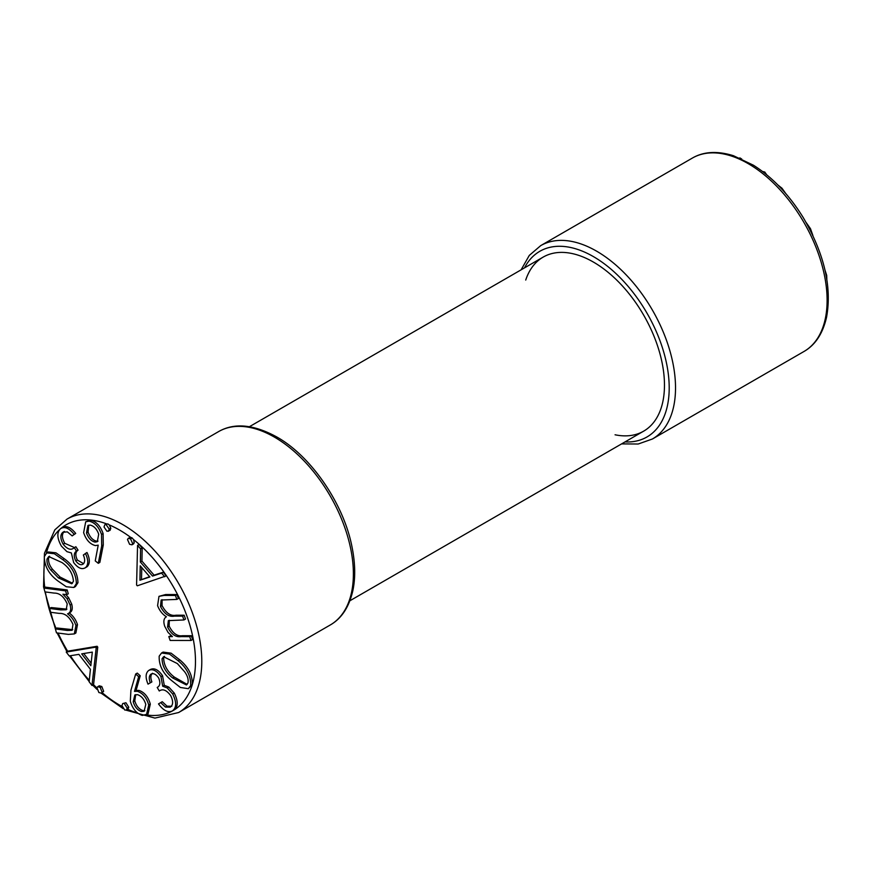 <?xml version="1.0" encoding="UTF-8"?>
<svg xmlns="http://www.w3.org/2000/svg" width="871" height="871" viewBox="0 0 871 871"><rect width="100%" height="100%" fill="white"/><g stroke="black" fill="none" stroke-linecap="round" stroke-linejoin="round"><path stroke-width="1.31" d="M97.715 686.718L99.294 685.815L101.809 686.522L103.649 691.313L101.406 693.185L98.859 692.521L97.019 687.72L97.715 686.718L100.23 687.426L101.809 686.522M122.713 703.572L125.936 702.755L128.766 707.219L127.972 709.19L126.393 710.105L124.76 710.017L121.94 705.554L122.713 703.572L125.936 702.755M133.513 539.563L134.243 542.731L133.535 543.896L131.957 544.811L129.583 544.299L127.504 539.53L128.222 538.365L130.574 538.866L132.152 537.951L133.513 539.563A107.187 61.885 -120 0 1 195.18 653.533A107.187 61.885 -120 0 1 146.35 714.96M128.222 538.365L130.508 537.265L132.152 537.951M109.256 524.919L110.802 528.196L110.04 530.395L107.002 531.288L104.019 526.977L104.781 524.788L107.819 523.874L109.256 524.919A107.187 61.885 -120 0 1 130.508 537.265M104.781 524.788L107.819 523.874M66.229 652.074L67.807 651.16L97.106 646.271L97.759 647.12L93.578 684.562L91.999 685.477L89.136 681.764L90.41 669.298L78.88 654.361L69.212 655.928L66.229 652.074L95.527 647.186L96.18 648.024L91.999 685.477M85.402 553.39C88.461 559.846 88.526 564.571 85.608 567.565C82.016 569.895 78.031 568.23 73.665 562.579L71.368 552.954L66.947 551.659L61.384 546.106C57.007 538.245 56.724 532.442 60.524 528.697C64.508 526.16 69.049 528.033 74.133 534.337L72.162 535.894L67.307 531.854L62.821 532.323C60.088 534.816 60.208 538.779 63.18 544.223C67.426 549.427 71.128 550.57 74.285 547.663L76.474 551.06C73.806 552.922 73.567 556.221 75.777 560.946C78.542 564.517 81.057 565.529 83.3 563.973C85.086 562.089 85.097 559.106 83.344 555.012L86.98 552.486C90.04 558.932 90.105 563.657 87.187 566.651L84.933 568.012L87.187 566.651M62.102 527.782C66.087 525.246 70.627 527.118 75.712 533.422L72.162 535.894M64.4 531.419C61.667 533.901 61.787 537.864 64.759 543.319L74.46 547.565M73.589 548.099L75.864 546.748L78.052 550.145C75.385 552.018 75.146 555.306 77.356 560.031L83.594 563.7M85.706 521.783L90.628 520.237C96.246 521.489 100.405 525.932 103.105 533.542L103.279 544.996L99.86 562.405L98.281 563.319L95.244 560.891L98.216 545.148L95.472 545.594C90.083 544.277 86.142 539.976 83.627 532.671L85.706 521.783L89.049 521.152C94.667 522.404 98.826 526.846 101.515 534.456L101.7 545.91L98.281 563.319M168.822 636.603L172.436 636.614L168.081 632.444L164.717 626.282C163.182 621.437 163.748 618.268 166.426 616.766C162.496 614.382 159.545 610.68 157.586 605.661L158.979 596.352L164.064 595.437L175.452 595.459L176.824 599.422L161.157 600.021L160.471 606.445C164.358 613.957 169.018 617.18 174.44 616.124L182.605 616.135L183.923 619.967L168.364 620.62L167.57 627C171.228 634.219 175.659 637.42 180.852 636.625L189.693 636.636L191.021 640.479L170.15 640.446L168.822 636.603L171.271 635.688M158.979 596.352L165.642 594.534L177.031 594.545L178.403 598.508L176.824 599.422M162.104 599.683L162.05 605.541C165.936 613.042 170.596 616.265 176.018 615.209L184.184 615.22L185.501 619.063L183.923 619.967M169.301 620.272L169.148 626.097C172.806 633.304 177.238 636.505 182.431 635.71L191.272 635.721L192.6 639.564L191.021 640.479M161.527 653L163.106 652.096L171.108 653.174L179.72 659.837C188.495 667.11 192.665 675.384 192.219 684.682L188.343 688.7L180.362 687.469L171.816 680.708C163.019 673.599 158.816 665.422 159.186 656.179L161.527 653L169.529 654.088L178.141 660.751C186.917 668.013 191.087 676.299 190.64 685.586L188.343 688.7M135.68 674.002L137.259 673.098L140.242 675.765L136.061 690.485L138.935 690.387C144.434 692.271 148.222 696.844 150.313 704.116L148.026 713.991L142.311 715.418C136.573 713.567 132.577 708.842 130.312 701.253L130.922 690.268L135.68 674.002L138.663 676.68L134.482 691.4L137.357 691.302C142.855 693.174 146.644 697.758 148.734 705.02L146.448 714.906M152.545 673.25C150.552 674.862 150.335 677.747 151.881 681.906L148.026 684.149C145.272 677.551 145.522 672.967 148.789 670.409L150.367 669.494C154.309 667.654 158.37 669.734 162.55 675.733L164.271 685.303L168.822 687.067L174.265 693.087C178.294 701.199 178.185 706.849 173.939 710.017L172.36 710.932C168.005 712.913 163.389 710.573 158.5 703.899L162.246 701.71L167.058 706.174L171.794 706.25M137.553 545.377L139.131 544.462L142.169 547.968L141.94 561.12L154.102 575.165L163.16 572.225L166.307 575.862L137.28 585.802L136.584 584.996L137.553 545.377L140.579 548.872L140.362 562.024L152.523 576.079L161.581 573.14L164.728 576.776M46.751 552.878L48.33 551.964L55.951 552.824L64.258 558.725C73.131 565.116 77.704 573.118 77.954 582.721L75.439 586.553L73.861 587.468L66.25 586.749L57.9 580.946C49.026 574.392 44.486 566.281 44.301 556.634L46.751 552.878L54.372 553.738L62.679 559.628C71.553 566.03 76.125 574.022 76.376 583.624L73.861 587.468M55.385 628.916L67.241 630.452L72.032 630.288L72.979 624.431C69.528 616.788 64.944 613.108 59.217 613.391L50.703 612.291L49.625 608.459L60.752 609.907L66.196 609.776L67.219 603.973C63.997 596.646 59.653 593.02 54.176 593.086L44.965 591.888L43.888 588.067L45.466 587.152L67.198 589.961L68.276 593.793L66.697 594.708L62.941 594.218L67.132 598.736L68.711 597.833L71.716 604.126C72.924 608.927 72.075 611.867 69.168 612.923C73.077 615.71 75.853 619.619 77.486 624.638L75.875 633.01L74.296 633.925L68.352 634.382L56.484 632.847L55.385 628.916L56.963 628.002L72.729 629.668M65.935 594.61L68.711 597.833M49.625 608.459L51.204 607.555L66.915 609.156M615.057 434.781A100.492 58.019 -120 0 0 643.658 431.156A100.492 58.019 -120 0 0 643.658 315.117A100.492 58.019 -120 0 0 543.166 257.097A100.492 58.019 -120 0 0 525.725 280.059M741.667 158.914L740.176 158.261M740.437 158.108L739.501 157.978M766.709 174.788L764.76 172.033L763.889 172.534M764.76 172.033L762.604 171.533M785.729 193.493L781.951 188.201L777.912 185.022M781.951 188.201L781.32 188.572M812.893 235.497L810.476 228.681L809.736 229.106M810.476 228.681L806.165 222.551M826.84 279.482L826.699 275.356L825.055 270.315M124.357 703.67L127.188 708.134L128.766 707.219M127.188 708.134L126.393 710.105M137.487 694.666L134.831 694.96L133.209 701.808C134.787 707.012 137.553 710.257 141.505 711.542L144.096 711.28L145.795 704.432C144.216 699.217 141.45 695.962 137.487 694.666M148.734 705.02L150.313 704.116M137.357 691.302L138.935 690.387M134.482 691.4L136.061 690.485M138.663 676.68L140.242 675.765M135.702 694.633L134.787 700.894C136.366 706.109 139.131 709.353 143.084 710.627L144.869 710.671M133.209 701.808L134.787 700.894M141.505 711.542L143.084 710.627M160.667 702.625L165.468 707.089L170.215 707.165C173.253 705.085 173.416 701.231 170.683 695.602C166.59 690.082 162.779 688.547 159.273 690.986L157.216 687.448C160.155 685.945 160.623 682.788 158.642 677.965C155.985 674.176 153.427 672.913 150.966 674.154C148.974 675.776 148.756 678.661 150.291 682.82L151.881 681.906M165.468 707.089L167.058 706.174M148.789 670.409C152.73 668.569 156.791 670.648 160.972 676.647L162.692 686.217L167.243 687.981L172.687 694.002L174.265 693.087M172.687 694.002C176.715 702.113 176.606 707.753 172.36 710.932M167.243 687.981L168.822 687.067M162.692 686.217L164.271 685.303M160.972 676.647L162.55 675.733M150.291 682.82L148.026 684.149M172.752 678.008L186.448 684.965L187.973 682.951C188.637 679.489 187.537 675.776 184.685 671.846L177.336 663.56L163.617 656.734L162.071 658.748C162.224 666.173 165.784 672.586 172.752 678.008L174.331 677.094L187.145 684.41M190.64 685.586L192.219 684.682M178.141 660.751L179.72 659.837M162.071 658.748L163.65 657.834C163.802 665.259 167.363 671.683 174.331 677.094M164.477 656.375L163.65 657.834M189.693 636.636L191.272 635.721M167.57 627L169.148 626.097M182.605 616.135L184.184 615.22M174.44 616.124L176.018 615.209M160.471 606.445L162.05 605.541M175.452 595.459L177.031 594.545M164.064 595.437L165.642 594.534M139.926 580.217L149.888 576.972L140.242 565.823L139.926 580.217L149.627 576.667M161.581 573.14L163.16 572.225M152.523 576.079L154.102 575.165M140.362 562.024L141.94 561.12M140.579 548.872L142.169 547.968M141.766 567.576L141.505 579.302M130.574 538.866L132.664 543.646L134.243 542.731M132.664 543.646L131.957 544.811M106.24 524.788L109.223 529.111L110.802 528.196M109.223 529.111L108.461 531.31M95.113 542.11L97.28 541.729L98.706 534.217C96.833 529.002 93.959 525.953 90.094 525.082L87.927 525.463L86.49 532.954C88.363 538.18 91.237 541.229 95.113 542.11L98.009 541.141M101.515 534.456L103.105 533.542M89.049 521.152L90.628 520.237M86.49 532.954L88.069 532.039C89.942 537.265 92.816 540.325 96.692 541.196M88.777 525.137L88.069 532.039M75.777 560.946L77.356 560.031M76.474 551.06L78.052 550.145M63.18 544.223L64.759 543.319M63.398 531.941L63.953 531.68M74.133 534.337L75.712 533.422M60.524 528.697L62.864 527.271M61.95 562.535L48.743 556.558L47.034 559.062C46.62 562.72 47.916 566.433 50.91 570.189L58.499 577.974L71.749 583.766L73.447 581.295C72.816 573.63 68.983 567.38 61.95 562.535M62.679 559.628L64.258 558.725M76.376 583.624L77.954 582.721M49.614 556.199L48.613 558.148C48.199 561.817 49.495 565.519 52.489 569.286L60.077 577.059L72.456 583.222M47.034 559.062L48.613 558.148M50.91 570.189L52.489 569.286M58.499 577.974L60.077 577.059M43.888 588.067L65.619 590.876L67.198 589.961M67.132 598.736L70.137 605.04C71.346 609.842 70.497 612.77 67.59 613.837C71.498 616.624 74.275 620.533 75.908 625.552L77.486 624.638M75.908 625.552L74.296 633.925M70.137 605.04L71.716 604.126M70.061 612.509L67.59 613.837M65.619 590.876L66.697 594.708M90.834 665.727L92.315 652.118L81.689 653.86L90.834 665.727M95.527 647.186L97.106 646.271M96.18 648.024L97.759 647.12M83.714 653.522L91.117 663.136M100.23 687.426L102.07 692.216L103.649 691.313M102.07 692.216L101.406 693.185M102.212 692.717A107.187 61.885 -120 0 0 119.686 705.162A107.187 61.885 -120 0 0 122.092 706.501M127.754 709.321A107.187 61.885 -120 0 0 137.531 713.001M106.458 523.819A107.187 61.885 -120 0 0 61.003 528.359M59.642 529.546A107.187 61.885 -120 0 0 46.359 553.139M44.552 562.688A107.187 61.885 -120 0 0 44.748 587.566M45.368 591.942A107.187 61.885 -120 0 0 56.071 628.514M58.074 633.054A107.187 61.885 -120 0 0 67.655 651.247M70.431 655.732A107.187 61.885 -120 0 0 89.288 680.262M93.48 684.628A107.187 61.885 -120 0 0 96.953 688.014M218.599 431.591C234.255 422.587 253.613 424.351 276.662 436.904C311.121 456.056 343.98 504.08 352.134 547.565C355.281 563.526 355.531 577.832 352.886 590.484C349.14 607 341.606 618.497 330.261 624.986A111.662 64.465 -120 0 0 347.377 535.513A111.662 64.465 -120 0 0 274.43 437.122A111.662 64.465 -120 0 0 218.599 431.591L67.013 519.116A111.662 64.465 60 0 1 178.675 583.581A111.662 64.465 60 0 1 178.664 712.511L154.94 718.096L126.186 710.203M625.008 441.924A107.187 61.885 -120 0 0 667.458 368.215A107.187 61.885 -120 0 0 593.412 256.607A107.187 61.885 -120 0 0 524.516 267.865M652.401 439.006L803.987 351.481A111.662 64.465 -120 0 0 803.987 222.551A111.662 64.465 -120 0 0 692.336 158.087L540.739 245.611A111.662 64.465 60 0 1 596.57 251.142A111.662 64.465 60 0 1 669.516 349.532A111.662 64.465 60 0 1 652.401 439.006L638.193 444.014L621.589 443.894M180.852 636.625L182.431 635.71M101.7 545.91L103.279 544.996M60.752 609.907L62.331 608.992M67.241 630.452L68.82 629.537M543.166 257.097L249.411 426.703M643.658 431.156L349.902 600.761M330.261 624.986L178.664 712.511M803.987 351.481C815.256 345.036 822.768 333.647 826.546 317.294C832.088 286.973 824.293 253.679 803.138 217.423C788.963 194.614 772.392 177.205 753.415 165.207L733.48 155.724C717.323 150.727 703.605 151.521 692.336 158.087M521.098 269.836L529.296 255.399L540.739 245.611M67.013 519.116L54.84 529.829L44.454 553.303L43.55 586.88L55.483 629.276M57.094 632.923L66.947 651.66M69.549 655.874L89.158 681.47M92.631 685.118L97.029 689.418M101.265 693.251L123.159 708.624"/></g></svg>
